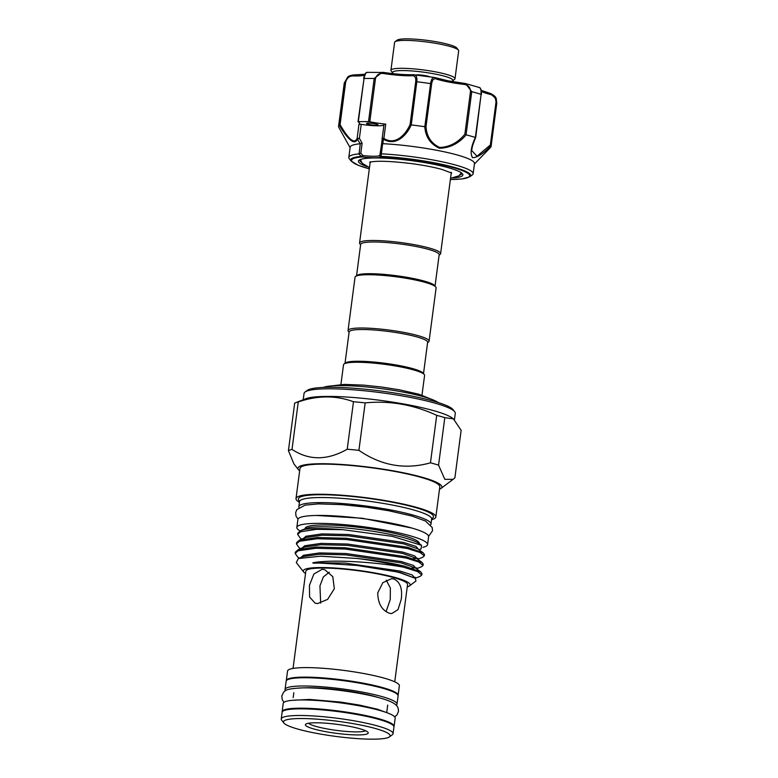 <?xml version="1.0" encoding="UTF-8"?>
<svg xmlns="http://www.w3.org/2000/svg" width="778" height="778" viewBox="0 0 778 778"><rect width="100%" height="100%" fill="white"/><g stroke="black" fill="none" stroke-linecap="round" stroke-linejoin="round"><path stroke-width="1.17" d="M378.711 697.633A47.341 6.71 -172.5 0 0 375.609 696.689A47.341 6.71 -172.5 0 0 304.431 687.859M396.226 705.286A56.463 8.004 -172.5 0 0 397.013 704.187A56.463 8.004 -172.5 0 0 382.261 696.67A56.463 8.004 -172.5 0 0 321.197 686.711A56.463 8.004 -172.5 0 0 285.059 689.444A56.463 8.004 -172.5 0 0 285.526 690.708M397.013 704.187L398.093 695.94A56.463 8.004 -172.5 0 0 383.35 688.423A56.463 8.004 -172.5 0 0 322.277 678.465A56.463 8.004 -172.5 0 0 286.148 681.197L285.059 689.444M393.95 726.808A56.463 8.004 -172.5 0 0 394.086 726.389A56.463 8.004 -172.5 0 0 379.333 718.872A56.463 8.004 -172.5 0 0 318.27 708.914A56.463 8.004 -172.5 0 0 282.142 711.646A56.463 8.004 -172.5 0 0 282.161 712.094M394.086 726.389L395.175 718.143A56.463 8.004 -172.5 0 0 380.423 710.625A56.463 8.004 -172.5 0 0 319.359 700.667A56.463 8.004 -172.5 0 0 283.221 703.4L282.142 711.646M451.415 81.427A30.381 4.308 -172.5 0 0 452.446 80.941A30.381 4.308 -172.5 0 0 444.899 76.322A30.381 4.308 -172.5 0 0 410.045 70.827A30.381 4.308 -172.5 0 0 392.822 73.093A30.381 4.308 -172.5 0 0 393.512 73.706M392.822 73.093L391.169 70.973A32.316 4.58 7.5 0 1 390.926 70.283A32.316 4.58 7.5 0 1 411.611 68.717A32.316 4.58 7.5 0 1 446.562 74.416A32.316 4.58 7.5 0 1 455.004 78.714A32.316 4.58 7.5 0 1 454.585 79.327L452.446 80.941M395.01 41.759L397.159 40.155A30.381 4.308 7.5 0 1 418.263 39.415A30.381 4.308 7.5 0 1 449.071 44.609A30.381 4.308 7.5 0 1 456.783 48.003L458.436 50.113A32.316 4.58 -172.5 0 0 450.238 46.505A32.316 4.58 -172.5 0 0 417.465 40.981A32.316 4.58 -172.5 0 0 395.01 41.759A32.316 4.58 -172.5 0 0 394.602 42.372L390.926 70.283M455.004 78.714L458.68 50.803A32.316 4.58 -172.5 0 0 458.436 50.113M415.792 74.931A8.081 1.148 7.5 0 1 428.61 76.38A8.081 1.148 7.5 0 1 429.777 76.769M424.798 126.726L430.613 83.616C431.372 78.714 432.996 76.74 435.486 77.722A1.293 1.011 107.9 0 1 436.351 79.016C433.891 78.111 432.325 79.726 431.634 83.859L426.013 126.581C426.616 136.481 431.187 143.444 439.716 147.47C449.548 147.061 457.931 142.637 464.865 134.195L466.178 134.837C458.728 143.531 449.84 147.995 439.512 148.238C430.448 144.163 425.547 136.996 424.798 126.726A76.915 10.911 -172.5 0 0 411.261 124.898C407.04 134.682 396.021 146.925 383.457 139.165L382.844 143.687L381.716 143.142L382.212 138.445M448.128 80.834A32.968 4.678 -172.5 0 0 463.766 83.265L463.552 84.345A31.674 4.493 7.5 0 1 448.342 81.972A31.674 4.493 7.5 0 1 436.351 79.016M426.013 126.581L424.944 126.736M367.022 166.58A52.68 7.469 7.5 0 1 359.096 160.2A52.68 7.469 7.5 0 1 432.656 164.07A52.68 7.469 7.5 0 1 462.472 173.815A52.68 7.469 7.5 0 1 453.175 177.929M459.72 175.167A51.387 7.284 -172.5 0 0 461.762 173.504A51.387 7.284 -172.5 0 0 461.733 173.076M382.64 143.648L381.045 156.349A1.293 0.652 92.7 0 0 381.444 156.893L380.938 156.952A1.293 1.264 -122.6 0 1 379.839 155.483L381.716 143.142M369.89 124.636A5.816 0.827 -172.5 0 0 378.089 124.957A5.816 0.827 -172.5 0 0 374.753 123.76A5.816 0.827 -172.5 0 0 366.555 123.439A5.816 0.827 -172.5 0 0 369.89 124.636M381.609 153.84A62.697 8.889 7.5 0 1 437.178 160.774A62.697 8.889 7.5 0 1 473.141 173.708A62.697 8.889 7.5 0 1 472.334 174.894L469.893 176.723A60.49 8.577 7.5 0 0 435.972 163.108A60.49 8.577 7.5 0 0 381.045 156.349L379.839 155.483A19.392 2.752 -172.5 0 1 362.879 155.551L360.807 153.198L359.057 153.859L360.263 143.765A62.697 8.889 -172.5 0 0 350.158 147.198L348.826 157.351A62.697 8.889 7.5 0 1 358.862 153.918L359.057 153.859M473.141 173.708L474.473 163.565A62.697 8.889 -172.5 0 0 438.51 150.631A62.697 8.889 -172.5 0 0 382.844 143.687M490.441 147.538A76.915 10.911 -172.5 0 0 490.51 147.47A76.915 10.911 -172.5 0 0 491.083 146.39A76.915 10.911 -172.5 0 0 491.015 145.661C483.488 153.567 477.352 157.584 472.596 157.701C470 153.743 470.914 147.003 475.348 137.463A76.915 10.911 -172.5 0 0 466.178 134.837M380.938 156.952A20.685 2.937 7.5 0 1 362.84 157.02L361.945 156.962A59.575 8.451 -172.5 0 0 369.317 168.826L358.318 165.325L351.179 161.104L349.293 158.693A62.697 8.889 7.5 0 1 348.826 157.351M439.113 255.145L440.085 254.416A40.884 5.796 -172.5 0 0 440.611 253.647A40.884 5.796 -172.5 0 0 416.726 245.128A40.884 5.796 -172.5 0 0 372.652 240.47A40.884 5.796 -172.5 0 0 359.553 242.979L370.172 162.291A40.884 5.796 7.5 0 1 370.211 162.135M435.038 286.061L439.162 254.746A39.59 5.611 -172.5 0 0 416.036 246.5A39.59 5.611 -172.5 0 0 373.352 241.987A39.59 5.611 -172.5 0 0 360.661 244.409L356.538 275.733M359.553 242.979A40.884 5.796 -172.5 0 0 359.864 243.854L360.613 244.817M345.014 363.268L349.137 331.953A39.59 5.611 7.5 0 1 361.828 329.522A39.59 5.611 7.5 0 1 417.3 337.02A39.59 5.611 7.5 0 1 427.637 342.291L423.514 373.605M349.089 332.352L348.34 331.389A40.884 5.796 7.5 0 1 348.029 330.514A40.884 5.796 7.5 0 1 361.128 328.005A40.884 5.796 7.5 0 1 405.202 332.663A40.884 5.796 7.5 0 1 429.086 341.182A40.884 5.796 7.5 0 1 428.561 341.96L427.589 342.69M348.029 330.514L355.04 277.231A40.884 5.796 7.5 0 1 355.565 276.462A40.884 5.796 7.5 0 1 368.14 274.722A40.884 5.796 7.5 0 1 409.52 278.874A40.884 5.796 7.5 0 1 435.797 287.024A40.884 5.796 7.5 0 1 436.108 287.899L429.086 341.182M355.565 276.462L356.995 275.383A39.59 5.611 7.5 0 1 369.18 273.7A39.59 5.611 7.5 0 1 409.247 277.727A39.59 5.611 7.5 0 1 434.688 285.614L435.797 287.024M421.987 395.166L424.584 375.443A40.884 5.796 -172.5 0 0 424.273 374.558L423.164 373.158A39.59 5.611 -172.5 0 0 413.118 368.733A39.59 5.611 -172.5 0 0 372.973 361.964A39.59 5.611 -172.5 0 0 345.471 362.927L344.041 363.997A40.884 5.796 -172.5 0 0 343.516 364.765L340.92 384.497M424.273 374.558A40.884 5.796 -172.5 0 0 413.896 369.997A40.884 5.796 -172.5 0 0 372.438 363.005A40.884 5.796 -172.5 0 0 344.041 363.997M438.189 402.537A59.789 8.48 -172.5 0 0 424.156 396.906A59.789 8.48 -172.5 0 0 366.594 386.958A59.789 8.48 -172.5 0 0 323.356 387.415M305.064 528.846L305.112 528.495A57.591 8.169 7.5 0 1 341.97 525.695A57.591 8.169 7.5 0 1 404.259 535.857A57.591 8.169 7.5 0 1 419.303 543.53L419.293 543.628M403.403 567.172L417.504 571.509L421.822 574.923L421.987 573.687L420.83 571.976L405.056 566.306C392.404 563.146 376.484 560.539 357.287 558.487A64.185 9.103 -172.5 0 1 403.403 567.172C378.283 562.455 332.994 558.993 312.902 562.776C312.124 563.476 318.046 562.932 320.497 563.107L356.937 565.441C373.965 567.347 388.426 569.797 400.32 572.822L415.326 578.346L415.938 581.02L409.413 585.922A53.877 7.644 -172.5 0 0 396.031 577.733A53.877 7.644 -172.5 0 0 334.229 567.989A53.877 7.644 -172.5 0 0 303.692 572.005A53.877 7.644 -172.5 0 0 305.54 573.503M421.822 574.923L420.198 576.313L415.228 578.268M415.267 577.334L414.11 577.451M424.321 555.891L424.487 554.656L423.329 552.944L407.565 547.274L346.628 538.279L317.405 537.51L299.559 540.039L296.593 542.655L296.428 543.89L299.394 541.274L317.161 538.746L346.463 539.524L407.4 548.509L420.003 552.487L424.321 555.891L422.707 557.281L417.728 559.246M417.767 558.303L412.953 558.633M423.076 565.412L423.232 564.167L422.075 562.465L406.311 556.795L345.374 547.8L316.15 547.022L298.305 549.55L295.339 552.176L295.183 553.411L298.139 550.785L315.907 548.266L345.218 549.035L406.145 558.03L418.749 561.998L423.076 565.412L421.452 566.802L416.473 568.757M416.522 567.823L411.698 568.144M304.733 529.41L300.814 530.518L297.848 533.144L297.682 534.379L300.648 531.763L316.413 529.322L342.68 529.662A64.185 9.103 -172.5 0 0 304.733 529.41L309.197 527.601L306.075 528.447L300.872 530.499M301.806 539.144L300.007 537.822L297.682 534.379M300.561 548.665L298.762 547.333L296.428 543.89M299.306 558.176L297.507 556.844L295.183 553.411M407.234 586.894A53.877 7.644 -172.5 0 0 409.413 585.922M394.738 681.82L407.546 584.57A51.29 7.274 -172.5 0 0 394.145 577.743A51.29 7.274 -172.5 0 0 338.673 568.689A51.29 7.274 -172.5 0 0 305.842 571.178L293.043 668.428M393.979 579.007C400.232 582.061 402.644 588.888 401.195 599.498L398.015 609.612L391.704 613.589L389.467 613.268C381.745 610.215 377.855 603.397 377.777 592.797L382.805 582.673L391.577 578.686L393.979 579.007M386.228 580.135L390.352 588.003L390.255 599.537L386.083 611.625M322.111 569.302L324.737 569.681L332.78 576.634L334.336 588.713L327.645 599.371L317.609 603.563L315.148 603.232L309.576 596.989L309.45 585.309L313.904 574.008L322.111 569.302M398.073 695.493A56.395 7.994 -172.5 0 0 398.112 695.299L399.367 685.778A56.395 7.994 -172.5 0 0 384.633 678.27A56.395 7.994 -172.5 0 0 323.638 668.321A56.395 7.994 -172.5 0 0 287.549 671.064L286.294 680.575A56.395 7.994 -172.5 0 0 286.285 680.779M398.112 695.299A56.395 7.994 -172.5 0 0 383.379 687.791A56.395 7.994 -172.5 0 0 322.384 677.842A56.395 7.994 -172.5 0 0 286.294 680.575M389.477 736.883L392.336 734.733A56.395 7.994 -172.5 0 0 393.065 733.673L393.94 727.012A56.395 7.994 -172.5 0 0 379.207 719.504A56.395 7.994 -172.5 0 0 318.212 709.555A56.395 7.994 -172.5 0 0 282.122 712.288L281.237 718.95A56.395 7.994 -172.5 0 0 281.665 720.165L283.873 722.986A53.808 7.634 -172.5 0 0 297.527 728.996A53.808 7.634 -172.5 0 0 352.094 738.196A53.808 7.634 -172.5 0 0 389.477 736.883A53.808 7.634 -172.5 0 0 376.105 728.714A53.808 7.634 -172.5 0 0 314.37 718.979A53.808 7.634 -172.5 0 0 283.873 722.986M393.065 733.673A56.395 7.994 -172.5 0 0 378.332 726.166A56.395 7.994 -172.5 0 0 317.336 716.217A56.395 7.994 -172.5 0 0 281.237 718.95M313.69 728.937A31.674 4.493 7.5 0 1 305.822 724.124A31.674 4.493 7.5 0 1 327.83 723.355A31.674 4.493 7.5 0 1 359.942 728.772A31.674 4.493 7.5 0 1 367.975 732.302A31.674 4.493 7.5 0 1 350.032 734.665A31.674 4.493 7.5 0 1 313.69 728.937M308.603 723.219A29.087 4.123 -172.5 0 0 315.917 726.389A29.087 4.123 -172.5 0 0 345.169 731.339A29.087 4.123 -172.5 0 0 365.534 730.717M299.997 530.888A65.926 9.346 7.5 0 1 296.846 527.406L297.886 519.471A65.926 9.346 7.5 0 1 340.083 516.271A65.926 9.346 7.5 0 1 411.387 527.912A65.926 9.346 7.5 0 1 428.61 536.684L427.569 544.619A65.926 9.346 7.5 0 1 422.911 547.333M296.846 527.406A65.926 9.346 7.5 0 1 339.043 524.207A65.926 9.346 7.5 0 1 410.346 535.838A65.926 9.346 7.5 0 1 427.569 544.619M305.025 392.044L307.174 390.43A74.328 10.542 7.5 0 1 358.804 388.621A74.328 10.542 7.5 0 1 434.182 401.331A74.328 10.542 7.5 0 1 453.039 409.636L454.702 411.747A76.273 10.814 -172.5 0 0 435.349 403.228A76.273 10.814 -172.5 0 0 358.006 390.186A76.273 10.814 -172.5 0 0 305.025 392.044A76.273 10.814 -172.5 0 0 304.042 393.474L303.216 399.736M454.44 419.731L455.276 413.39A76.273 10.814 -172.5 0 0 454.702 411.747M453.418 418.885L461.14 430.312L454.897 477.799L453.107 479.336L444.841 479.355L438.559 465.137L444.812 417.65L453.418 418.885L452.261 418.029A76.273 10.814 -172.5 0 0 434.348 410.842A76.273 10.814 -172.5 0 0 360.914 398.151A76.273 10.814 -172.5 0 0 305.754 398.735L295.436 402.8A86.29 12.234 -172.5 0 0 294.677 403.121L288.424 450.608L293.928 463.931L298.48 469.737A72.587 10.299 -172.5 0 0 299.656 470.865M444.812 417.65A86.29 12.234 -172.5 0 0 440.912 416.493A86.29 12.234 -172.5 0 0 436.711 415.335L430.458 462.822A86.29 12.234 7.5 0 1 434.669 463.98A86.29 12.234 7.5 0 1 438.559 465.137M439.482 489.274A72.587 10.299 -172.5 0 0 440.922 488.487A72.587 10.299 -172.5 0 0 422.892 477.459A72.587 10.299 -172.5 0 0 339.616 464.33A72.587 10.299 -172.5 0 0 298.48 469.737M430.662 524.829A66.636 9.453 -172.5 0 0 430.993 524.09L431.654 519.014A66.636 9.453 -172.5 0 0 414.246 510.144A66.636 9.453 -172.5 0 0 342.174 498.387A66.636 9.453 -172.5 0 0 299.52 501.625L298.849 506.692A66.636 9.453 -172.5 0 0 298.976 507.499M430.993 524.09A66.636 9.453 -172.5 0 0 413.575 515.221A66.636 9.453 -172.5 0 0 341.503 503.463A66.636 9.453 -172.5 0 0 298.849 506.692M431.605 519.403L433.132 517.438A68.133 9.667 -172.5 0 0 415.666 507.606A68.133 9.667 -172.5 0 0 339.383 495.401A68.133 9.667 -172.5 0 0 298.499 499.709L299.472 502.005M431.566 519.723A70.516 9.997 -172.5 0 0 435.836 516.981L439.803 486.853A70.516 9.997 -172.5 0 0 421.375 477.468A70.516 9.997 -172.5 0 0 345.111 465.02A70.516 9.997 -172.5 0 0 299.977 468.444L296.01 498.581A70.516 9.997 -172.5 0 0 299.423 502.325M435.836 516.981A70.516 9.997 -172.5 0 0 417.407 507.596A70.516 9.997 -172.5 0 0 341.143 495.158A70.516 9.997 -172.5 0 0 296.01 498.581M451.24 172.804A40.884 5.796 7.5 0 1 451.24 172.959L440.611 253.647M430.458 462.822C405.212 469.912 381.356 465.75 358.911 450.355L365.164 402.878C389.749 400.485 413.595 404.638 436.711 415.335M298.266 401.944C317.502 395.35 335.911 395.282 353.475 401.74L347.231 449.227C327.363 460.518 308.954 460.586 292.013 449.421L298.266 401.944A86.29 12.234 -172.5 0 0 295.436 402.8M288.424 450.608A86.29 12.234 7.5 0 1 292.013 449.421M365.164 402.878A86.29 12.234 -172.5 0 0 353.475 401.74M347.231 449.227A86.29 12.234 7.5 0 1 358.911 450.355M320.662 603.135L319.952 585.844L323.347 576.936L329.279 572.209M303.692 572.005L296.272 562.543L298.363 558.546L320.555 556.202L357.287 558.487M418.982 549.725L421.063 548.908L421.559 545.31L392.277 536.334L342.68 529.662M421.559 545.31L419.361 543.676A59.527 8.441 -172.5 0 0 368.821 530.664A59.527 8.441 -172.5 0 0 309.197 527.601M360.263 143.765L357.374 139.252C353.757 147.081 345.131 134.905 339.208 125.161A76.915 10.911 -172.5 0 0 338.566 126.308A76.915 10.911 -172.5 0 0 338.634 127.038L342.281 133.67L338.634 127.038M369.793 121.776A31.674 4.493 -172.5 0 0 385.742 124.159L383.875 138.406C395.837 146.07 406.135 133.767 410.094 124.431L415.715 81.709C416.094 77.537 414.888 75.544 412.107 75.738A31.674 4.493 7.5 0 1 383.933 73.589C379.508 72.85 376.688 74.532 375.473 78.646L369.793 121.776L368.519 121.64A76.915 10.911 -172.5 0 0 358.337 121.669L358.065 121.815A31.674 4.493 -172.5 0 1 359.611 123.508A31.674 4.493 -172.5 0 1 358.979 124.256L361.235 124.334A19.392 2.752 -172.5 0 0 383.953 124.966M364.532 75.174A31.674 4.493 7.5 0 1 353.436 75.952C349.633 75.777 347.056 77.781 345.695 81.962L340.074 124.684C345.49 133.991 353.65 146.225 357.102 138.494L359.387 138.309L362.12 143.22L360.389 143.736M351.179 161.104A60.49 8.577 7.5 0 1 361.245 156.417L358.862 153.918M339.208 125.161L344.907 82.001L347.649 77.1L353.183 74.941M368.519 121.64L374.199 78.5L382.192 72.305L383.943 72.471L383.933 73.589M363.744 78.685L363.686 78.617C364.717 72.743 366 72.831 367.07 72.354L383.943 72.471C395.467 74.153 405.163 74.892 413.021 74.698L413.021 74.698A1.293 0.973 88 0 0 412.107 75.738M367.517 72.539C366.37 71.664 365.203 73.667 364.016 78.539L358.337 121.669M481.271 94.556L481.368 94.498C481.747 91.016 481.115 88.702 479.481 87.544L465.584 83.577L448.05 80.795L435.486 77.722M431.634 83.859L430.613 83.616A76.915 10.911 -172.5 0 0 416.804 81.748C417.3 76.808 416.113 74.464 413.235 74.717L434.727 77.518M415.715 81.709L416.804 81.748L411.261 124.898M475.348 137.463L481.105 94.352C481.193 89.334 480.444 87.068 478.869 87.574M463.785 83.256L465.584 83.577L471.75 91.678L470.496 91.473C470.369 87.185 468.055 84.812 463.552 84.345M489.877 93.263L496.286 98.894L496.685 102.502L491.015 145.661M471.614 150.426L477.011 156.242L490.354 144.98L495.985 102.258C495.761 97.872 493.855 95.256 490.266 94.43A31.674 4.493 7.5 0 1 481.456 91.415M382.222 138.231L383.36 138.309A1.293 0.535 -80.1 0 0 383.291 139.097L382.222 138.231L384.05 124.208L385.742 124.159M360.01 159.684A51.387 7.284 -172.5 0 0 359.864 160.093A51.387 7.284 -172.5 0 0 361.41 162.223M383.36 138.309L383.875 138.406L383.457 139.165M381.308 153.781L380.403 153.13M361.235 124.334L359.387 138.309L357.442 139.184A1.293 1.118 71.1 0 1 357.287 138.396M361.945 156.962A1.293 1.07 85.4 0 1 361.245 156.417L362.879 155.551L362.84 157.02M489.586 93.185A1.293 0.827 104.4 0 1 489.741 93.204L489.741 93.204A1.293 0.827 104.4 0 1 490.266 94.43M490.354 144.98L491.006 145.632M413.235 74.717A1.293 0.973 88 0 0 413.021 74.698L414.071 74.727M411.124 124.869L410.094 124.431M353.436 75.952A1.293 0.778 -88.7 0 1 354.223 74.902A1.293 0.778 -88.7 0 1 354.36 74.931M340.074 124.684L339.227 125.132M358.979 124.256L357.102 138.494A1.293 1.06 24.4 0 0 357.374 139.252M475.728 137.395L481.105 94.352A76.915 10.911 -172.5 0 0 471.75 91.678L466.071 134.798M450.374 179.494A59.575 8.451 -172.5 0 0 435.534 163.545A59.575 8.451 -172.5 0 0 381.444 156.893M380.598 509.308A58.885 8.354 -172.5 0 0 351.355 505.457M356.937 565.441L399.785 572.355L415.326 578.346M298.363 558.546L303.449 556.552L319.564 554.228L345.909 554.86L401.03 562.844L415.355 567.93L420.83 571.976M298.363 549.531L304.694 547.031L320.808 544.717L347.163 545.349L402.284 553.323L416.609 558.41L422.075 562.465M299.618 540.01L305.949 537.52L322.063 535.206L348.418 535.828L403.539 543.812L417.864 548.898L423.329 552.944M312.902 562.776L344.829 563.058L399.95 571.042L412.175 574.942L415.014 578.112M300.823 557.583L303.498 555.278L319.573 552.925L346.084 553.547L401.205 561.521L413.429 565.421L416.269 568.601M302.078 548.062L304.743 545.767L320.828 543.404L347.338 544.026L402.459 552.01L414.684 555.91L417.514 559.081M303.332 538.551L305.997 536.246L322.073 533.893L348.593 534.515L403.714 542.49L415.938 546.389L418.768 549.569M345.695 81.962L344.907 82.001A76.915 10.911 -172.5 0 0 344.246 83.178L347.64 77.11M375.473 78.646L374.199 78.5A76.915 10.911 -172.5 0 0 364.016 78.539L358.006 121.747M481.31 90.413L489.741 93.204C493.748 94.887 495.926 96.783 496.286 98.894L496.763 103.25A76.915 10.911 -172.5 0 0 496.685 102.502L495.985 102.258M464.865 134.195L470.496 91.473M362.12 143.22L360.807 153.198M435.923 77.858A32.968 4.678 -172.5 0 0 447.972 80.795M383.962 72.49A32.968 4.678 -172.5 0 0 412.817 74.727M283.999 702.301L282.297 699.811L281.772 696.115C284.369 690.835 282.949 688.831 302.584 687.878C323.171 687.382 360.691 692.323 380.471 698.129C389.36 700.608 394.806 703.205 396.79 705.918C397.84 706.725 398.394 708.583 398.462 711.471L396.994 714.904L394.709 716.878M292.392 700.307L309.459 699.422L340.813 702.096L359.611 705.111L377.301 709.186L387.113 712.774M450.374 179.524L461.908 178.969L469.893 176.723M474.415 164.032L490.51 147.47M461.422 172.842L458.826 175.877L450.53 178.308M369.472 167.64L362.188 163.254L360.37 159.539M370.484 161.707L369.725 162.291L371.252 161.902C378.409 160.667 391.937 161.25 411.834 163.643C423.709 165.257 433.764 167.192 442.001 169.448L451.668 173.076L451.084 172.317M330.008 386.073L344.391 384.4L363.589 385.12L381.833 387.045L399.688 389.866L418.943 394.251L432.121 399.513M387.707 705.062L386.705 712.629M411.757 528.019L362.081 518.226L316.403 515.464M428.62 536.353L432.529 530.742L432.208 527.533L425.43 520.997L411.873 516.038L388.582 510.708L366.282 507.168L341.834 504.64L318.523 503.881L305.034 505.146L296.788 509.697L295.65 512.712L296.029 516.135L297.974 519.15M440.922 488.487L453.107 479.336M293.821 692.702L293.18 697.613M350.1 147.664L342.281 133.67M344.246 83.178L338.566 126.308M496.763 103.25L491.083 146.39M382.192 138.338L381.901 141.888M382.202 138.221L384.05 124.208M471.585 150.679C472.479 146.614 471.76 147.159 475.718 137.405M347.649 77.1C348.612 75.981 350.8 75.252 354.223 74.902L364.931 74.27"/></g></svg>

